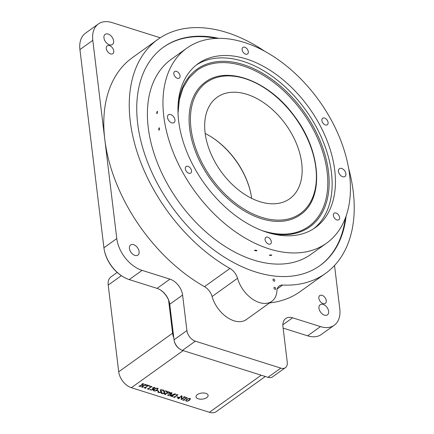 <?xml version="1.0" encoding="UTF-8"?>
<svg xmlns="http://www.w3.org/2000/svg" width="434" height="434" viewBox="0 0 434 434"><rect width="100%" height="100%" fill="white"/><g stroke="black" fill="none" stroke-linecap="round" stroke-linejoin="round"><path stroke-width="0.65" d="M265.304 376.506L216.289 411.616A14.393 9.228 -125.6 0 1 209.405 412.3L131.356 387.692A14.393 9.228 -125.6 0 1 118.71 371.792L108.218 285.073A14.393 9.228 -125.6 0 1 110.985 276.887L117.196 272.438M173.779 337.657A14.393 9.228 -125.6 0 1 172.591 333.198L168.582 300.106A15.353 9.846 54.4 0 0 160.01 289.695M169.526 302.97A15.353 9.846 54.4 0 0 168.582 300.106M157.119 390.036C155.584 391.121 154.336 391.289 153.386 390.535C153.197 389.39 157.298 387.242 158.171 388.696L157.119 390.036M189.441 400.224C187.9 401.309 186.653 401.477 185.709 400.728C185.519 399.584 189.615 397.425 190.493 398.884L189.441 400.224M141.283 386.835L143.589 385.804L141.527 385.153C140.475 385.658 140.111 386.13 140.448 386.575L138.831 386.065C140.269 386.021 142.829 384.215 142.287 383.585L143.996 384.03L141.706 385.023L143.768 385.674C144.777 385.191 145.102 384.757 144.739 384.361L146.339 384.866C144.891 384.866 142.385 386.678 142.884 387.34L141.283 386.835M140.041 385.815L140.448 386.575M142.634 383.596L142.287 383.585M145.081 384.372L144.739 384.361M142.488 386.591L142.884 387.34M158.182 391.153L156.723 390.698L157.07 390.448L158.529 390.909L158.182 391.153L158.139 390.784M145.564 388.289L143.969 387.681C145.553 387.296 146.893 386.553 147.994 385.463L145.759 385.5L146.681 384.871L150.023 385.929L149.171 386.575L149.334 386.01L148.39 385.587C146.676 386.499 145.77 387.378 145.667 388.218L145.553 388.175M145.276 387.958L145.667 388.218M148.862 389.331L147.24 388.815L148.45 388.604L150.913 386.84L150.489 386.428L151.933 386.466C151.151 387.372 148.108 388.457 148.965 389.26L148.851 389.222M148.488 388.582L148.965 389.26M153.468 388.408L153.256 389.482C152.573 390.421 149.15 389.895 150.305 389.434L150.978 389.835L152.735 389.548L153.137 389L152.329 388.43L153.5 388.408L154.64 387.725L152.665 387.551L155.133 387.676L153.484 388.511L153.696 388.869M149.882 389.564L150.305 389.434M163.786 390.182L162.793 391.034L162.956 390.329L162.522 389.927L161.215 390.112L160.987 390.551L161.556 391.707L161.236 392.287C159.972 392.77 158.871 392.754 157.916 392.244L158.725 391.338L158.611 392.021L159.104 392.466L160.623 392.271L160.889 391.837L160.33 390.671L161.665 389.754L163.786 390.182M167.09 391.218L166.092 392.076L166.26 391.365L165.821 390.969L164.513 391.148L164.291 391.593L164.855 392.748L164.535 393.329C163.282 393.812 162.175 393.795 161.22 393.285L162.028 392.379L161.915 393.063L162.408 393.508L163.922 393.312L164.188 392.868L163.629 391.712L164.969 390.795L167.09 391.218M165.723 394.642L164.198 394.061C165.642 393.991 168.121 392.238 167.654 391.587L170.231 392.672L169.889 393.204L166.705 393.269C165.701 393.741 165.408 394.175 165.821 394.571L165.707 394.528M167.969 391.582L167.654 391.587M165.387 393.812L165.821 394.571M170.915 396.177C172.444 395.813 173.746 395.092 174.821 394.029L169.775 395.922L171.463 392.992C169.851 393.866 168.967 394.707 168.821 395.52L167.475 395.092C168.815 395.021 171.359 393.204 170.947 392.624L172.103 392.889L170.464 395.52L174.962 393.79L175.987 394.208C174.566 394.208 172.005 396.052 172.526 396.687L170.915 396.177M168.446 394.945L168.821 395.52M171.289 392.629L170.947 392.624M172.114 395.965L172.526 396.687M176.47 394.701L177.994 394.685C177.213 395.591 174.17 396.671 175.021 397.473L173.302 397.034L174.511 396.822L176.974 395.059L176.47 394.701M174.544 396.795L175.021 397.473M177.208 396.795L178.667 397.256L178.32 397.506L176.866 397.045L177.208 396.795M181.146 399.557L181.423 396.41C179.92 397.208 179.128 397.983 179.052 398.743L177.604 398.39L181.423 396.193L181.266 395.765L182.117 396.036L181.759 398.922C183.24 398.152 183.973 397.414 183.951 396.714L185.389 397.067L181.119 399.589M178.71 398.13L179.052 398.743M181.423 396.193L181.168 395.841M184.282 396.719L183.951 396.714M185.698 397.609L187.222 397.593C186.441 398.499 183.398 399.578 184.249 400.381L182.53 399.942L183.739 399.73L186.197 397.967L185.698 397.609M183.772 399.703L184.249 400.381M206.796 397.582A6.114 3.049 173.1 0 0 208.119 395.282A6.114 3.049 173.1 0 0 201.696 393.063A6.114 3.049 173.1 0 0 195.989 396.747A6.114 3.049 173.1 0 0 200.145 399.171A6.114 3.049 173.1 0 0 206.796 397.582M160.238 37.774L112.108 22.601A28.79 18.461 54.4 0 0 98.339 23.973L85.465 33.196A28.79 18.461 54.4 0 0 79.932 49.568L103.921 247.776A28.79 18.461 54.4 0 0 104.469 250.928A28.79 18.461 54.4 0 0 122.893 276.648A28.79 18.461 54.4 0 0 129.218 279.583L157.092 288.371A14.393 9.228 -125.6 0 1 160.254 289.841A14.393 9.228 -125.6 0 1 169.466 302.699A14.393 9.228 -125.6 0 1 169.737 304.272L174.039 339.784A9.597 6.152 54.4 0 0 174.218 340.836A9.597 6.152 54.4 0 0 180.36 349.408A9.597 6.152 54.4 0 0 182.47 350.39L267.952 377.336A9.597 6.152 54.4 0 0 272.536 376.88L285.409 367.663A9.597 6.152 54.4 0 0 287.254 362.2L282.957 326.688A14.393 9.228 -125.6 0 1 285.724 318.502A14.393 9.228 -125.6 0 1 292.608 317.818L320.482 326.607A28.79 18.461 54.4 0 0 334.245 325.234A28.79 18.461 54.4 0 0 339.784 308.862L334.533 265.489M122.893 276.648L122.404 276.349A27.83 17.843 -125.6 0 1 104.594 251.487L104.469 250.928M283.131 328.109L307.608 335.824A28.79 18.461 54.4 0 0 321.377 334.451L334.245 325.234M180.36 349.408L179.871 349.11A8.637 5.539 -125.6 0 1 174.349 341.395L174.218 340.836M319.674 265.809A134.35 86.144 54.4 0 0 345.296 218.286M216.441 38.409A134.35 86.144 54.4 0 0 163.2 47.377M186.848 48.141L171.284 59.29A119.952 76.91 54.4 0 0 158.296 165.066A119.952 76.91 54.4 0 0 253.63 260.042A119.952 76.91 54.4 0 0 310.994 254.324L326.558 243.17A119.952 76.91 54.4 0 0 319.229 100.867A119.952 76.91 54.4 0 0 186.848 48.141A119.952 76.91 54.4 0 0 173.86 153.918A119.952 76.91 54.4 0 0 269.194 248.888A119.952 76.91 54.4 0 0 326.558 243.17M262.071 230.579L263.194 230.942C281.313 236.422 296.482 234.93 308.693 226.456A95.963 61.53 54.4 0 0 302.829 112.612A95.963 61.53 54.4 0 0 196.927 70.433L188.964 78.033L183.034 87.918L179.34 99.782L178.021 113.247M261.306 218.644A81.57 52.302 54.4 0 0 300.312 214.754C324.529 198.772 321.247 150.82 294.116 115.748C269.188 81.283 227.34 65.165 205.309 82.135A81.57 52.302 54.4 0 0 196.477 154.059A81.57 52.302 54.4 0 0 261.306 218.644M313.706 228.707A100.759 64.606 54.4 0 0 305.932 110.393A100.759 64.606 54.4 0 0 196.407 64.964M267.198 232.374A100.759 64.606 54.4 0 0 315.377 227.568A100.759 64.606 54.4 0 0 309.225 108.033A100.759 64.606 54.4 0 0 198.023 63.744A100.759 64.606 54.4 0 0 187.114 152.594A100.759 64.606 54.4 0 0 267.198 232.374M245.628 54.141A4.02 2.577 54.4 0 0 247.548 53.946A4.02 2.577 54.4 0 0 247.304 49.183A4.02 2.577 54.4 0 0 242.866 47.415A4.02 2.577 54.4 0 0 242.432 50.957A4.02 2.577 54.4 0 0 245.628 54.141M171.723 122.838A4.796 3.076 54.4 0 0 174.018 122.61A4.796 3.076 54.4 0 0 173.725 116.914A4.796 3.076 54.4 0 0 168.43 114.809A4.796 3.076 54.4 0 0 167.909 119.035A4.796 3.076 54.4 0 0 171.723 122.838M325.402 124.965A4.02 2.577 54.4 0 0 327.323 124.775A4.02 2.577 54.4 0 0 327.079 120.006A4.02 2.577 54.4 0 0 322.641 118.243A4.02 2.577 54.4 0 0 322.207 121.786A4.02 2.577 54.4 0 0 325.402 124.965M336.898 219.94A4.02 2.577 54.4 0 0 338.818 219.75A4.02 2.577 54.4 0 0 338.574 214.982A4.02 2.577 54.4 0 0 334.137 213.219A4.02 2.577 54.4 0 0 333.703 216.761A4.02 2.577 54.4 0 0 336.898 219.94M268.613 244.092A4.02 2.577 54.4 0 0 270.534 243.897A4.02 2.577 54.4 0 0 270.29 239.134A4.02 2.577 54.4 0 0 265.858 237.365A4.02 2.577 54.4 0 0 265.418 240.908A4.02 2.577 54.4 0 0 268.613 244.092M188.839 173.264A4.02 2.577 54.4 0 0 190.759 173.074A4.02 2.577 54.4 0 0 190.515 168.305A4.02 2.577 54.4 0 0 186.083 166.537A4.02 2.577 54.4 0 0 185.643 170.085A4.02 2.577 54.4 0 0 188.839 173.264M177.349 78.288A4.02 2.577 54.4 0 0 179.269 78.098A4.02 2.577 54.4 0 0 179.025 73.33A4.02 2.577 54.4 0 0 174.587 71.561A4.02 2.577 54.4 0 0 174.153 75.109A4.02 2.577 54.4 0 0 177.349 78.288M342.681 176.736A4.796 3.076 54.4 0 0 344.976 176.508A4.796 3.076 54.4 0 0 344.683 170.817A4.796 3.076 54.4 0 0 339.388 168.707A4.796 3.076 54.4 0 0 338.867 172.938A4.796 3.076 54.4 0 0 342.681 176.736M264.718 51.266A143.942 92.296 54.4 0 0 157.911 39.358A143.942 92.296 54.4 0 0 136.764 150.934A143.942 92.296 54.4 0 0 229.949 268.44A11.517 7.383 -125.6 0 1 237.534 278.281A25.91 16.611 54.4 0 0 271.814 301.321A25.91 16.611 54.4 0 0 276.946 290.709A11.517 7.383 -125.6 0 1 279.225 285.99A11.517 7.383 -125.6 0 1 282.653 285.057A143.942 92.296 54.4 0 0 325.56 273.398A143.942 92.296 54.4 0 0 348.654 168.435M98.339 23.973A28.79 18.461 54.4 0 0 92.805 40.346L104.795 139.45A143.942 92.296 54.4 0 0 204.506 286.668A11.517 7.383 -125.6 0 1 212.096 296.509A25.91 16.611 54.4 0 0 246.371 319.549L271.814 301.321M157.911 39.358L132.468 57.586A143.942 92.296 54.4 0 0 104.795 139.45L116.789 238.559A28.79 18.461 54.4 0 0 142.086 270.366L169.96 279.149A14.393 9.228 -125.6 0 1 182.611 295.055L186.908 330.567A9.597 6.152 54.4 0 0 195.338 341.167L280.82 368.119A9.597 6.152 54.4 0 0 285.409 367.663M269.574 302.927A143.942 92.296 54.4 0 0 300.116 291.621L325.56 273.398M134.914 255.393A6.239 3.998 54.4 0 0 137.898 255.094A6.239 3.998 54.4 0 0 138.571 249.593A6.239 3.998 54.4 0 0 133.612 244.657A6.239 3.998 54.4 0 0 130.634 244.955A6.239 3.998 54.4 0 0 129.956 250.451A6.239 3.998 54.4 0 0 134.914 255.393M324.458 315.149A6.239 3.998 54.4 0 0 327.442 314.851A6.239 3.998 54.4 0 0 328.115 309.35A6.239 3.998 54.4 0 0 323.156 304.413A6.239 3.998 54.4 0 0 320.173 304.711A6.239 3.998 54.4 0 0 319.5 310.212A6.239 3.998 54.4 0 0 324.458 315.149M322.061 295.326A4.796 3.076 54.4 0 0 319.766 295.554A4.796 3.076 54.4 0 0 320.059 301.25A4.796 3.076 54.4 0 0 325.354 303.361A4.796 3.076 54.4 0 0 325.869 299.129A4.796 3.076 54.4 0 0 322.061 295.326M109.428 44.794A6.239 3.998 54.4 0 0 112.411 44.496A6.239 3.998 54.4 0 0 113.09 38.995A6.239 3.998 54.4 0 0 108.131 34.058A6.239 3.998 54.4 0 0 105.147 34.357A6.239 3.998 54.4 0 0 104.469 39.857A6.239 3.998 54.4 0 0 109.428 44.794M109.531 45.619A4.796 3.076 54.4 0 0 107.236 45.847A4.796 3.076 54.4 0 0 107.529 51.543A4.796 3.076 54.4 0 0 112.824 53.648A4.796 3.076 54.4 0 0 113.345 49.422A4.796 3.076 54.4 0 0 109.531 45.619M273.99 281.118A1.177 0.754 54.4 0 0 274.554 281.058A1.177 0.754 54.4 0 0 274.483 279.659A1.177 0.754 54.4 0 0 273.181 279.143A1.177 0.754 54.4 0 0 273.051 280.185A1.177 0.754 54.4 0 0 273.99 281.118M274.988 289.375A1.177 0.754 54.4 0 0 275.552 289.321A1.177 0.754 54.4 0 0 275.481 287.921A1.177 0.754 54.4 0 0 274.179 287.4A1.177 0.754 54.4 0 0 274.049 288.442A1.177 0.754 54.4 0 0 274.988 289.375M218.785 38.349A134.35 86.144 54.4 0 0 163.499 47.16A134.35 86.144 54.4 0 0 148.954 165.625A134.35 86.144 54.4 0 0 255.729 271.999A134.35 86.144 54.4 0 0 319.972 265.597A134.35 86.144 54.4 0 0 346.104 216.083M259.906 201.696A62.377 39.993 54.4 0 0 289.733 198.723A62.377 39.993 54.4 0 0 285.925 124.726A62.377 39.993 54.4 0 0 217.087 97.308A62.377 39.993 54.4 0 0 210.333 152.312A62.377 39.993 54.4 0 0 259.906 201.696M250.608 192.501A63.337 40.612 54.4 0 0 210.387 136.357M269.698 254.98L271.765 254.986L271.505 255.393L269.438 255.393L269.698 254.98M158.909 127.97L159.397 127.862L159.3 130.043L158.806 130.151L158.909 127.97M157.054 111.495L157.515 111.381L157.157 113.48L156.69 113.594L157.054 111.495M254.812 250.13L256.912 250.418L256.657 250.868L254.557 250.586L254.812 250.13M205.184 133.488A62.377 39.993 -125.6 0 1 210.631 136.504A62.377 39.993 -125.6 0 1 250.543 192.224A62.377 39.993 -125.6 0 1 251.649 198.349M181.472 396.546L181.759 398.922M181.537 395.851L181.477 396.34M181.434 396.009L181.488 396.432M178.276 397.132L178.32 397.506M170.378 394.837L170.464 395.52M171.425 392.672L171.463 392.992M171.457 392.683L171.495 393.014M166.661 392.9L166.705 393.269M168.56 391.772L166.884 393.144L169.45 393.074L169.689 392.152M166.84 392.775L166.884 393.144M169.45 393.074C170.003 392.607 169.716 392.244 168.587 391.983M164.35 391.788L164.535 393.329M161.052 390.752L161.236 392.287M141.484 384.784L141.527 385.153M141.663 384.66L141.706 385.023M189.034 400.099L190.125 398.781C189.213 397.929 186.045 399.871 186.061 400.821C186.842 401.238 187.835 400.994 189.034 400.099M156.712 389.911L157.808 388.593C156.902 387.736 153.717 389.678 153.744 390.633C154.526 391.045 155.513 390.806 156.712 389.911M108.218 285.073L121.346 275.671M118.71 371.792L172.591 333.198M131.356 387.692L183.143 350.601M209.405 412.3L261.187 375.204M178.059 105.478A96.923 62.143 -125.6 0 1 253.206 68.409A96.923 62.143 -125.6 0 1 328.717 173.822A96.923 62.143 -125.6 0 1 269.438 233.047M282.653 285.057L277.234 288.941M237.534 278.281L212.096 296.509M229.949 268.44L204.506 286.668M320.482 326.607L307.608 335.824M292.608 317.818L282.859 324.8M280.82 368.119L267.952 377.336M195.338 341.167L182.47 350.39M186.908 330.567L174.039 339.784M182.611 295.055L169.737 304.272M169.96 279.149L157.092 288.371M142.086 270.366L129.218 279.583M116.789 238.559L103.921 247.776M92.805 40.346L79.932 49.568M261.805 217.391A80.61 51.684 54.4 0 0 303.285 130.379A80.61 51.684 54.4 0 0 195.137 96.283A80.61 51.684 54.4 0 0 261.805 217.391M169.765 392.19L169.889 393.204M153.126 388.435L153.256 389.482M161.849 392.542L161.915 393.063M163.981 391.164L164.188 392.862M166.26 391.365L166.217 390.991M164.291 391.593L164.226 391.018M158.546 391.501L158.611 392.021M160.591 389.358L160.889 391.837M162.956 390.329L162.913 389.949M160.987 390.54L160.922 389.976M153.066 388.441L153.137 389M154.634 387.681L154.585 387.28M145.216 387.454L145.276 387.953M149.301 385.701L149.339 386.048M190.13 398.781L190.092 398.477M186.061 400.794L185.974 400.083M157.808 388.593L157.775 388.289M153.744 390.611L153.658 389.895"/></g></svg>
